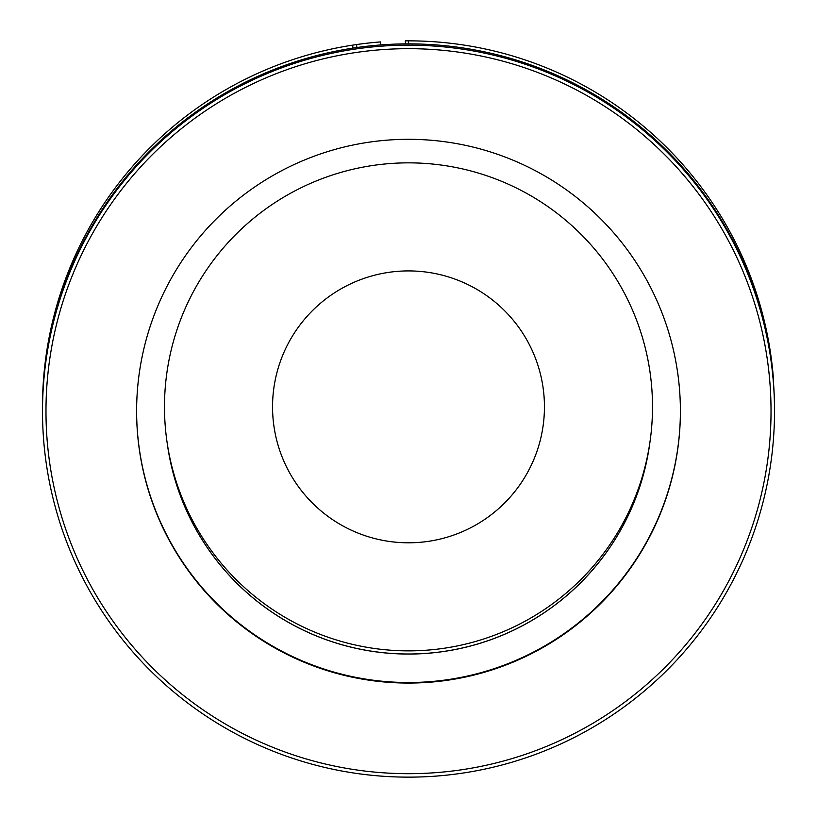 <?xml version="1.0" encoding="UTF-8"?>
<svg xmlns="http://www.w3.org/2000/svg" width="817" height="817" viewBox="0 0 817 817"><rect width="100%" height="100%" fill="white"/><g stroke="black" fill="none" stroke-linecap="round" stroke-linejoin="round"><path stroke-width="1.23" d="M773.209 378.976L773.444 378.976A366.006 366.006 0 0 0 770.809 354.976L770.38 355.017M380.61 44.935L380.61 41.912A366.006 366.006 0 0 0 356.62 44.547L356.845 47.529M767.255 359.01A362.523 362.503 -0.2 0 1 460.686 769.91A362.523 362.503 -0.2 0 1 49.755 463.362A362.523 362.503 -0.2 0 1 356.335 52.451A362.523 362.503 -0.2 0 1 767.255 359.01M770.707 358.479A366.006 365.985 -0.2 0 1 435.39 776.15A366.006 365.985 -0.2 0 1 42.504 412.115A366.006 365.985 -0.2 0 1 381.621 46.15A366.006 365.985 -0.2 0 1 770.707 358.479M680.398 410.195A271.887 271.877 -0.2 0 1 428.343 681.787A271.887 271.877 -0.2 0 1 136.613 411.625M139.441 450.31A271.887 271.877 -0.2 0 1 388.535 140.044A271.887 271.877 -0.2 0 1 680.398 410.471A271.887 271.877 -0.2 0 1 428.476 682.328A271.887 271.877 -0.2 0 1 139.441 450.31M649.883 442.518A243.486 243.466 -0.2 0 1 167.301 443.794M649.964 441.926A243.486 243.466 -0.2 0 1 167.209 443.192M42.504 412.115L42.494 410.818A366.006 365.985 -0.2 0 1 381.61 44.864A366.006 365.985 -0.2 0 1 774.506 408.898L774.516 410.185M165.208 425.586A244.007 244.007 0 0 0 427.22 650.148A244.007 244.007 0 0 0 651.782 388.136A244.007 244.007 0 0 0 389.77 163.574A244.007 244.007 0 0 0 165.208 425.586M544.04 396.429A135.949 135.949 0 0 0 398.063 271.315A135.949 135.949 0 0 0 272.949 417.293A135.949 135.949 0 0 0 418.927 542.406A135.949 135.949 0 0 0 544.04 396.429M769.757 351.085L770.227 351.044A366.006 366.006 0 0 0 408.296 40.85L408.52 43.873M352.913 48.111L352.689 45.129A366.006 366.006 0 0 0 42.484 407.06L42.484 407.06A366.006 366.006 0 0 0 42.494 409.317M774.506 407.397A366.006 366.006 0 0 0 774.506 406.652L774.506 406.652A366.006 366.006 0 0 0 774.485 403.639L774.455 403.639M405.508 43.883L405.283 40.86A366.006 366.006 0 0 1 408.296 40.85M770.227 351.044A366.006 366.006 0 0 1 770.809 354.976M352.689 45.129A366.006 366.006 0 0 1 356.62 44.547"/></g></svg>
